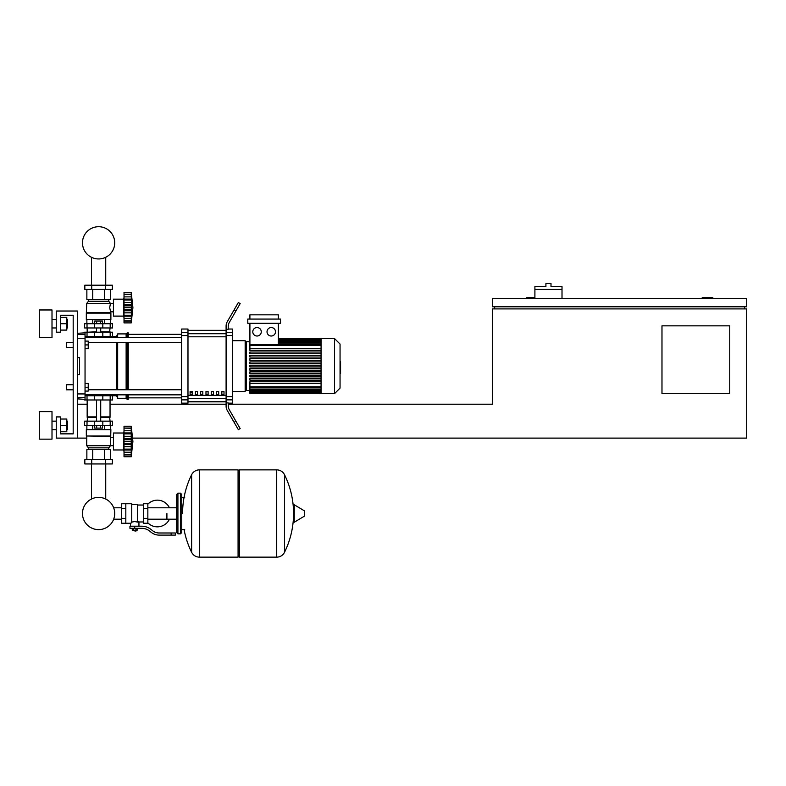 <?xml version="1.0" encoding="UTF-8"?>
<svg xmlns="http://www.w3.org/2000/svg" width="786" height="786" viewBox="0 0 786 786"><rect width="100%" height="100%" fill="white"/><g stroke="black" fill="none" stroke-linecap="round" stroke-linejoin="round"><path stroke-width="1.18" d="M712.814 298.316L712.814 297.472L702.222 297.472L702.222 298.316M729.752 393.629L661.979 393.629L661.979 325.846L729.752 325.846L729.752 393.629M744.578 306.786L744.578 308.908M132.657 438.107L746.7 438.107L746.7 308.908L492.547 308.908L492.547 404.21L228.225 404.21M746.7 306.786L746.7 298.316L492.547 298.316L492.547 306.786L746.7 306.786M494.659 306.786L494.659 308.908M534.902 297.472L526.433 297.472L526.433 298.316M86.745 438.107L56.248 438.107L56.248 416.924L60.483 416.924L60.483 433.862L73.186 433.862L73.186 315.265L60.483 315.265L60.483 332.203L56.248 332.203L56.248 311.02L77.421 311.02L77.421 438.107M77.421 404.21L87.167 404.21M110.04 404.21L226.103 404.21L226.103 399.877L232.459 399.877L232.459 396.635L226.103 396.635L226.103 335.543L232.459 335.543L232.459 332.301L226.103 332.301L226.103 335.543M562.01 289.425L534.902 289.425L534.902 286.458L545.916 286.458L545.916 283.491L550.996 283.491L550.996 286.458L562.01 286.458L562.01 298.316M534.902 298.316L534.902 289.425M66.407 384.727L66.407 389.817L66.407 384.727L73.186 384.727L73.186 347.451L66.407 347.451L66.407 342.372L73.186 342.372L73.186 315.265L60.483 315.265M85.045 383.46L88.228 383.46L88.228 387.272L85.045 387.272M88.228 387.272L88.228 391.084L85.045 391.084M66.407 342.372L66.407 347.451M85.045 341.104L88.228 341.104L88.228 344.916L85.045 344.916M88.228 344.916L88.228 348.729L85.045 348.729M166.907 513.504L166.907 519.202L166.907 513.504M147.847 522.837A13.342 13.342 0 0 0 169.442 519.202M169.442 507.805A13.342 13.342 0 0 0 147.847 504.16M125.819 503.757L131.743 503.757L131.743 522.759L130.476 523.24L121.584 523.24L121.584 503.757L125.819 503.757L125.819 523.24M143.612 521.973L138.945 521.973L138.945 526.207M143.612 508.63L143.612 523.24L147.847 523.24L147.847 503.757L143.612 503.757L143.612 508.63L147.847 508.63M143.612 505.034L137.678 505.034M137.678 521.413L138.945 521.973M131.743 522.091L134.711 521.56L137.678 522.091L137.678 504.396L131.743 504.396M136.41 530.658L133.021 530.658L135.988 531.081L136.41 530.236M135.939 528.33L135.939 530.236L137.157 530.236L137.157 528.33M132.264 528.33L132.264 530.236L135.939 530.236M133.492 528.33L133.492 530.236M171.142 535.109L175.376 535.109L175.376 532.987L171.142 532.987L171.142 535.109L159.136 535.109A12.704 12.704 0 0 1 151.197 532.318L149.694 531.11A12.704 12.704 0 0 0 141.755 528.33L129.945 528.33L129.945 526.207L134.711 526.207L134.711 528.33M134.711 526.207L141.755 526.207A14.826 14.826 0 0 1 151.01 529.459L152.523 530.668A10.591 10.591 0 0 0 159.136 532.987L171.142 532.987M143.612 518.377L147.847 518.377M125.819 508.63L121.584 508.63M125.819 518.377L121.584 518.377M276.613 557.136L276.613 469.871L276.721 557.136A8.685 8.685 0 0 0 284.512 552.293L284.512 474.715A8.685 8.685 0 0 0 276.721 469.871L239.337 469.871L239.337 557.136L276.613 557.136M293.453 513.504L293.453 505.221L294.259 504.769L294.259 522.238L293.453 521.776L293.453 513.504M304.575 513.504L304.575 511.264L304.575 513.504M191.627 474.715A8.685 8.685 0 0 1 199.408 469.871L238.07 469.871L238.07 557.136L199.526 557.136L199.526 469.871L199.408 557.136A8.685 8.685 0 0 1 191.627 552.293L191.627 474.715A87.688 87.688 0 0 0 182.578 513.504M180.456 493.166L177.921 493.166L177.921 533.832L180.456 533.832L180.456 493.166L181.733 494.443L181.733 497.41L184.7 497.41M180.456 533.832L181.733 532.564L181.733 494.443M85.045 395.741L112.585 395.741L112.585 399.976L84.623 399.976M91.461 463.946L91.461 499.051A16.113 16.113 0 0 0 82.481 513.504A16.113 16.113 0 0 1 98.604 497.381A16.113 16.113 0 0 1 114.717 513.504A16.113 16.113 0 0 0 105.737 499.051A16.113 16.113 0 0 1 98.604 529.617A16.113 16.113 0 0 1 82.481 513.504A16.113 16.113 0 0 0 98.604 529.617A16.113 16.113 0 0 0 105.737 499.051A16.113 16.113 0 0 1 98.604 529.617A16.113 16.113 0 0 1 91.461 499.051A16.113 16.113 0 0 0 98.604 529.617A16.113 16.113 0 0 0 105.737 499.051A16.113 16.113 0 0 1 98.604 529.617A16.113 16.113 0 0 1 91.461 499.051A16.113 16.113 0 0 0 98.604 529.617A16.113 16.113 0 0 0 105.737 499.051A16.113 16.113 0 0 1 98.604 529.617A16.113 16.113 0 0 1 91.461 499.051A16.113 16.113 0 0 0 98.604 529.617A16.113 16.113 0 0 0 114.717 513.504A16.113 16.113 0 0 1 98.604 529.617A16.113 16.113 0 0 1 91.461 499.051A16.113 16.113 0 0 0 98.604 529.617A16.113 16.113 0 0 0 114.717 513.504A16.113 16.113 0 0 1 98.604 529.617A16.113 16.113 0 0 1 91.461 499.051A16.113 16.113 0 0 0 95.705 529.361A16.113 16.113 0 0 0 113.675 519.202L121.584 519.202M121.584 507.805L113.675 507.805A16.113 16.113 0 0 0 105.737 499.051A16.113 16.113 0 0 1 113.675 507.805A16.113 16.113 0 0 0 105.737 499.051L105.737 463.946M102.819 399.976L102.838 394.896L94.369 394.896L94.389 399.976M100.559 425.393L100.559 428.105L102.514 428.105L102.514 425.393M100.559 428.105L96.649 428.105L96.649 425.393M96.649 428.105L94.693 428.105L94.693 425.393M124.021 451.655L123.599 449.965L113.43 449.965L113.43 433.017L123.599 433.017L123.599 449.965M124.021 431.327L123.599 433.017M124.021 449.739L124.021 441.486L131.223 441.486L131.223 456.745L132.913 441.486L131.223 426.238L131.252 440.828M124.021 449.12L131.223 449.12L131.684 450.024L124.021 450.024L131.37 449.906M131.223 456.745L124.021 456.745L124.021 454.701L131.223 454.701L131.684 453.149L131.478 454.013M131.478 454.927L124.021 454.927M124.021 444.621L131.684 444.621L131.223 441.427M131.252 454.839L124.021 454.839L124.021 450.024M124.021 441.486L124.021 438.362L131.684 438.352L131.419 446.979M124.021 438.362L124.021 433.862L131.223 433.862L131.684 432.958L131.478 430.738L131.684 432.958L124.021 432.958L124.021 428.144L131.223 428.282L131.684 429.834L131.478 428.969M124.021 433.862L124.021 432.958M124.021 426.238L131.223 426.238L124.021 426.238L124.021 428.056L131.478 428.056M131.252 428.144L124.021 428.056M131.331 435.454L131.459 436.25M110.885 435.984L86.322 435.984L86.322 429.628L110.885 429.628L110.462 445.731L108.773 447.843L108.773 449.543M86.322 435.984L110.462 436.407M86.745 436.407L86.745 445.731L113.43 445.691M86.745 445.731L88.435 447.843L108.773 447.843M88.435 447.843L88.435 449.543M113.43 437.291L110.462 437.291M84.839 459.702L112.369 459.702L112.369 463.946L84.839 463.946L84.839 459.702M91.716 459.702L91.716 463.946M105.491 459.702L105.491 463.946M110.345 429.628L110.345 425.393M104.469 429.628L104.469 425.393M92.738 429.628L92.738 425.393M86.863 429.628L86.863 425.393M86.863 459.702L86.863 449.543L110.345 449.543L110.345 459.702M92.738 449.543L92.738 459.702M104.469 449.543L104.469 459.702M87.167 399.976L87.167 416.924L96.482 416.924M110.04 399.976L110.04 416.924L100.716 416.924M87.59 416.924L87.167 421.158M109.618 416.924L110.04 421.158M87.02 421.158L84.623 421.158L84.623 425.393L112.585 425.393L112.585 421.158L87.02 421.158L87.02 425.393M87.167 417.346L96.482 417.346M100.716 417.346L110.04 417.346M131.527 439.629L131.459 446.753L131.223 441.398L131.478 446.674L131.478 443.265L124.021 443.265M131.223 433.931L131.684 432.958M124.021 436.309L131.478 436.309L131.223 441.486M124.021 439.718L131.478 439.718L131.684 438.401M131.223 433.862L131.478 433.243M87.59 332.203L96.482 331.78M109.618 332.203L110.04 327.968M100.716 331.78L110.04 331.78M87.167 331.78L87.167 327.968M112.585 327.968L84.623 327.968L84.623 323.734L112.585 323.734L112.585 327.968M85.045 336.437L94.389 336.437L94.369 337.292L102.838 337.292L102.838 336.437L116.603 336.437L117.664 333.903L126.133 333.903L128.256 332.842L128.256 337.341M94.693 323.734L94.693 321.022L102.514 321.022L102.514 323.734M100.559 321.022L100.559 323.734M96.649 321.022L96.649 323.734M124.021 297.472L123.599 299.161L113.43 299.161L113.43 316.11L123.599 316.11L124.021 317.799M131.223 322.889L124.021 322.889L124.021 316.169L131.684 316.169L131.223 315.265L131.478 315.884L131.223 315.265L131.478 315.884L131.223 315.265L124.021 315.265L124.021 305.862L131.508 305.833L131.223 322.889L132.913 307.64L131.223 292.382L131.478 305.862L131.684 304.506L131.478 305.862L131.684 304.506L131.478 305.862L131.684 304.506L124.021 304.516L124.021 299.102L131.684 299.102L131.478 296.882L131.684 299.102M131.478 295.114L131.223 294.426L124.021 294.426L124.021 296.882L131.478 296.882M124.021 307.64L131.223 307.64L131.478 309.409L131.223 307.729M124.021 300.006L131.223 300.006L131.478 299.387L131.223 300.075L131.478 299.387M131.252 294.288L124.021 294.288L124.021 292.382L131.223 292.382M131.665 319.293L131.478 320.157L131.684 319.293M131.252 320.983L124.021 320.845L131.223 320.845L131.478 320.157M124.021 305.862L124.021 304.516M124.021 299.102L124.021 296.882M131.478 321.071L124.021 321.071L131.478 321.071M124.021 315.884L124.021 315.265M124.021 316.169L131.37 316.051M124.021 310.765L131.684 310.775M123.599 299.161L123.599 316.11M110.885 313.142L86.322 313.142L86.322 319.499L110.885 319.499L110.885 313.142L109.696 307.64L110.462 303.396L108.773 301.284L108.773 299.584M86.322 313.142L86.745 303.396L88.435 301.284L88.435 299.584M113.43 311.836L110.462 311.836M113.43 303.435L110.462 303.435M105.491 285.19L112.369 285.19L112.369 289.425L84.839 289.425L84.839 285.19L105.491 285.19L105.491 289.425M91.716 289.425L91.716 285.19M104.469 319.499L104.469 323.734M92.738 319.499L92.738 323.734M110.345 319.499L110.345 323.734M86.863 319.499L86.863 323.734M110.345 289.425L110.345 299.584L86.863 299.584L86.863 289.425M92.738 299.584L92.738 289.425M104.469 299.584L104.469 289.425M108.773 301.284L88.435 301.284M110.462 303.396L86.745 303.396M110.462 312.72L86.745 312.72M124.021 302.453L131.478 302.453L131.38 301.942L131.508 302.6M131.478 302.453L131.684 304.516M131.478 312.828L124.021 312.828L131.478 312.828M131.223 307.64L131.478 309.409L124.021 309.409M112.585 336.437L112.585 332.203L84.623 332.203L84.623 332.842M94.389 332.203L94.389 336.437L102.819 336.437L102.819 332.203M114.717 242.825A16.113 16.113 0 0 0 98.604 226.712A16.113 16.113 0 0 0 82.481 242.825A16.113 16.113 0 0 0 98.604 258.948A16.113 16.113 0 0 0 114.717 242.825M340.053 361.707L340.564 361.707L340.564 370.481L340.053 370.481M340.564 369.43L340.053 369.43M340.564 370.481L340.564 373.527L340.053 373.527M340.564 373.527L340.053 373.704M321.071 366.089L321.071 338.56L334.541 338.56L334.541 393.629L321.071 393.629L321.071 366.089M334.541 393.629L340.053 388.117L340.053 344.062L334.541 338.56M245.163 342.794A1.061 1.061 0 0 1 246.224 341.733A1.061 1.061 0 0 0 245.163 342.794A1.061 1.061 0 0 1 246.224 341.733A1.061 1.061 0 0 0 245.163 342.794A1.061 1.061 0 0 1 246.224 341.733A1.061 1.061 0 0 0 245.163 342.794M249.909 390.445L246.224 390.445A1.061 1.061 0 0 1 245.163 389.394A1.061 1.061 0 0 0 246.224 390.445A1.061 1.061 0 0 1 245.163 389.394A1.061 1.061 0 0 0 246.224 390.445A1.061 1.061 0 0 1 245.163 389.394A1.061 1.061 0 0 0 246.224 390.445L246.224 341.733L249.909 341.733M257.022 327.546A4.235 4.235 0 0 1 261.266 331.78A4.235 4.235 0 0 1 257.022 336.015A4.235 4.235 0 0 1 252.787 331.78A4.235 4.235 0 0 1 257.022 327.546M271.258 327.546A4.235 4.235 0 0 1 275.493 331.78A4.235 4.235 0 0 1 271.258 336.015A4.235 4.235 0 0 1 267.024 331.78A4.235 4.235 0 0 1 271.258 327.546M280.494 323.311L247.796 323.311L247.796 319.077L280.494 319.077L280.494 323.311M321.071 348.729L249.909 348.729L249.909 323.311M278.372 323.311L278.372 344.553M249.909 319.077L249.909 314.832L278.372 314.832L278.372 319.077M321.071 366.934L249.909 366.934L249.909 365.244L321.071 365.244M321.071 381.76L249.909 381.76L249.909 393.413L321.071 393.413M321.071 383.46L249.909 383.46M321.071 380.159L249.909 380.159L249.909 378.459L321.071 378.459M321.071 376.848L249.909 376.848L249.909 375.158L321.071 375.158M321.071 373.546L249.909 373.546L249.909 371.857L321.071 371.857M321.071 370.245L249.909 370.245L249.909 368.546L321.071 368.546M321.071 361.943L249.909 361.943L249.909 363.633L321.071 363.633M321.071 358.632L249.909 358.632L249.909 360.332L321.071 360.332M321.071 355.331L249.909 355.331L249.909 357.031L321.071 357.031M321.071 352.03L249.909 352.03L249.909 353.72L321.071 353.72M249.909 348.729L249.909 350.418L321.071 350.418M221.868 391.507L223.99 391.507L223.99 394.68L221.868 394.68L221.868 391.507M216.572 391.507L218.695 391.507L218.695 394.68L216.572 394.68L216.572 391.507M211.277 391.507L213.399 391.507L213.399 394.68L211.277 394.68L211.277 391.507M205.981 391.507L208.103 391.507L208.103 394.68L205.981 394.68L205.981 391.507M200.685 391.507L202.808 391.507L202.808 394.68L200.685 394.68L200.685 391.507M195.39 391.507L197.512 391.507L197.512 394.68L195.39 394.68L195.39 391.507M190.104 391.507L192.216 391.507L192.216 394.68L190.104 394.68L190.104 391.507M226.103 330.484L187.982 330.484M187.982 401.705L226.103 401.705M232.459 391.507L245.163 391.507L245.163 340.672L232.459 340.672M232.459 335.543L232.459 396.635M226.103 396.635L226.103 399.877M232.459 399.877L232.459 403.159L228.225 403.159M228.225 402.904L226.103 402.904L226.103 406.185A8.469 8.469 0 0 0 227.242 410.42L234.1 422.298L235.928 421.237L229.355 409.85A8.469 8.469 0 0 1 228.225 405.615L228.225 402.904M226.103 332.301L226.103 329.275L228.225 329.275L228.225 326.573A8.469 8.469 0 0 1 229.355 322.339A8.469 8.469 0 0 0 228.225 326.573A8.469 8.469 0 0 1 229.355 322.339A8.469 8.469 0 0 0 228.225 326.573A8.469 8.469 0 0 1 229.355 322.339A8.469 8.469 0 0 0 228.225 326.573M228.225 329.029L232.459 329.029L232.459 332.301M181.625 332.301L181.625 329.029L187.982 329.029L187.982 332.301L181.625 332.301L181.625 335.543L187.982 335.543L187.982 332.301M187.982 335.543L187.982 396.635L181.625 396.635L181.625 399.877L187.982 399.877L187.982 396.635M187.982 399.877L187.982 403.159L181.625 403.159L181.625 399.877M181.625 396.635L181.625 335.543M187.982 330.336L226.103 330.336M187.982 401.843L226.103 401.843M227.242 410.42A8.469 8.469 0 0 1 226.103 406.185L226.103 404.21M235.928 421.237L240.162 428.576L238.335 429.628L234.1 422.298M235.928 310.951L240.162 303.612L238.335 302.551L234.1 309.89L235.928 310.951L229.355 322.339M226.103 326.003L226.103 329.275L226.103 326.003A8.469 8.469 0 0 1 227.242 321.769L234.1 309.89M229.355 409.85A8.469 8.469 0 0 1 228.225 405.615M88.228 342.421L181.625 342.421M85.045 337.341L181.625 337.341M192.216 394.68L192.216 391.507M190.104 392.302L192.216 392.302M110.413 394.837L111.307 395.741L116.603 395.741L116.603 394.837M116.603 389.758L116.603 342.421M116.603 337.341L116.603 336.437M116.603 395.741L117.664 398.286L117.664 394.837M117.664 389.758L117.664 342.421M117.664 337.341L117.664 333.903M117.664 398.286L126.133 398.286L126.133 394.837M126.133 389.758L126.133 342.421M126.133 337.341L126.133 333.903M126.133 398.286L127.194 399.347L127.194 394.837M127.194 389.758L127.194 342.421M127.194 337.341L127.194 332.842M127.194 399.347L128.256 399.347L128.256 394.837M128.256 389.758L128.256 342.421M111.307 336.437L110.413 337.341M77.421 338.255L85.045 338.255L85.045 332.842L77.421 333.313M77.421 398.875L85.045 399.347L85.045 393.933L77.421 393.933M77.421 357.62L79.543 357.62L79.543 374.568L77.421 374.568M85.045 338.255L85.045 393.933M79.543 357.62L79.543 374.568M67.635 327.968L67.635 319.499L67.635 327.968L66.79 327.968M52.004 323.734L52.004 337.499L39.3 337.499L39.3 309.969L52.004 309.969L52.004 323.734M67.635 429.628L67.635 421.158L67.635 429.628L66.79 429.628M52.004 425.393L52.004 439.158L39.3 439.158L39.3 411.628L52.004 411.628L52.004 425.393M60.483 431.75L66.79 431.75L66.79 419.036L60.483 419.036M60.483 425.393L66.79 425.393M60.483 330.091L66.79 330.091L66.79 317.377L60.483 317.377M60.483 323.734L66.79 323.734M60.483 433.862L73.186 433.862L60.483 433.862L73.186 433.862L60.483 433.862L73.186 433.862L73.186 389.817L66.407 389.817M73.186 433.862L73.186 389.817L73.186 433.862M73.186 384.727L73.186 347.451L73.186 384.727M73.186 342.372L73.186 315.265L73.186 342.372M276.721 557.136L276.721 469.871M304.575 515.744L304.32 510.802L294.259 504.769M199.408 469.871L199.408 557.136M87.02 399.976L87.02 395.741M110.187 399.976L110.187 395.741M124.021 452.245L131.478 452.245M124.021 446.674L131.478 446.674M124.021 430.738L131.478 430.738M94.389 421.158L94.389 425.393M102.819 421.158L102.819 425.393M110.187 421.158L110.187 425.393M87.02 327.968L87.02 323.734M94.389 327.968L94.389 323.734M102.819 327.968L102.819 323.734M110.187 327.968L110.187 323.734M124.021 318.389L131.478 318.389M124.021 294.2L131.478 294.2M87.02 332.203L87.02 336.437M110.187 332.203L110.187 336.437M340.564 366.099L340.053 366.099M340.564 362.759L340.053 362.759M321.071 340.456L278.372 340.456M321.071 341.546L278.372 341.546M321.071 343.148L278.372 343.148M321.071 345.408L249.909 345.408M321.071 386.781L249.909 386.781M321.071 391.733L249.909 391.733M321.071 390.642L249.909 390.642M321.071 389.031L249.909 389.031M226.103 333.716L187.982 333.716M226.103 395.368L187.982 395.368M187.982 398.473L226.103 398.473M187.982 336.811L226.103 336.811M85.045 334.482L77.421 334.482M77.421 397.696L85.045 397.696M105.737 257.277L105.737 285.19M91.461 285.19L91.461 257.277M176.644 519.202L147.847 519.202M176.644 507.805L147.847 507.805M130.476 523.24L130.476 526.207M181.733 529.597L184.7 529.597M284.512 552.293A87.688 87.688 0 0 0 293.453 517.807M293.453 509.19A87.688 87.688 0 0 0 284.512 474.715M304.32 516.196L294.259 522.238M238.07 471.138L239.337 469.871M238.07 555.859L239.337 557.136M184.071 529.597A87.688 87.688 0 0 0 191.627 552.293M177.921 533.832L176.644 532.564L176.644 494.443L177.921 493.166M107.436 394.837L107.436 395.741L107.436 394.837M89.771 395.741L89.771 394.837M100.716 421.158L100.716 399.976M96.482 421.158L96.482 399.976M124.021 433.076L131.37 433.076M100.716 327.968L100.716 332.203M96.482 327.968L96.482 332.203M124.021 299.22L131.37 299.22M89.771 336.437L89.771 337.341M107.436 336.437L107.436 337.341M321.071 338.766L278.372 338.766M278.372 338.972L321.071 338.972M278.372 339.611L321.071 339.611M278.372 340.692L321.071 340.692M278.372 342.303L321.071 342.303M249.909 344.553L321.071 344.553M321.071 393.206L249.909 393.206M321.071 392.578L249.909 392.578M321.071 391.487L249.909 391.487M321.071 389.876L249.909 389.876M321.071 387.626L249.909 387.626M128.256 397.863L181.625 397.863M128.256 334.325L181.625 334.325M181.625 389.758L88.228 389.758M181.625 394.837L85.045 394.837M52.004 327.968L56.248 327.968M52.004 429.628L56.248 429.628M52.004 421.158L56.248 421.158M66.79 421.158L67.635 421.158M52.004 319.499L56.248 319.499M66.79 319.499L67.635 319.499"/></g></svg>
